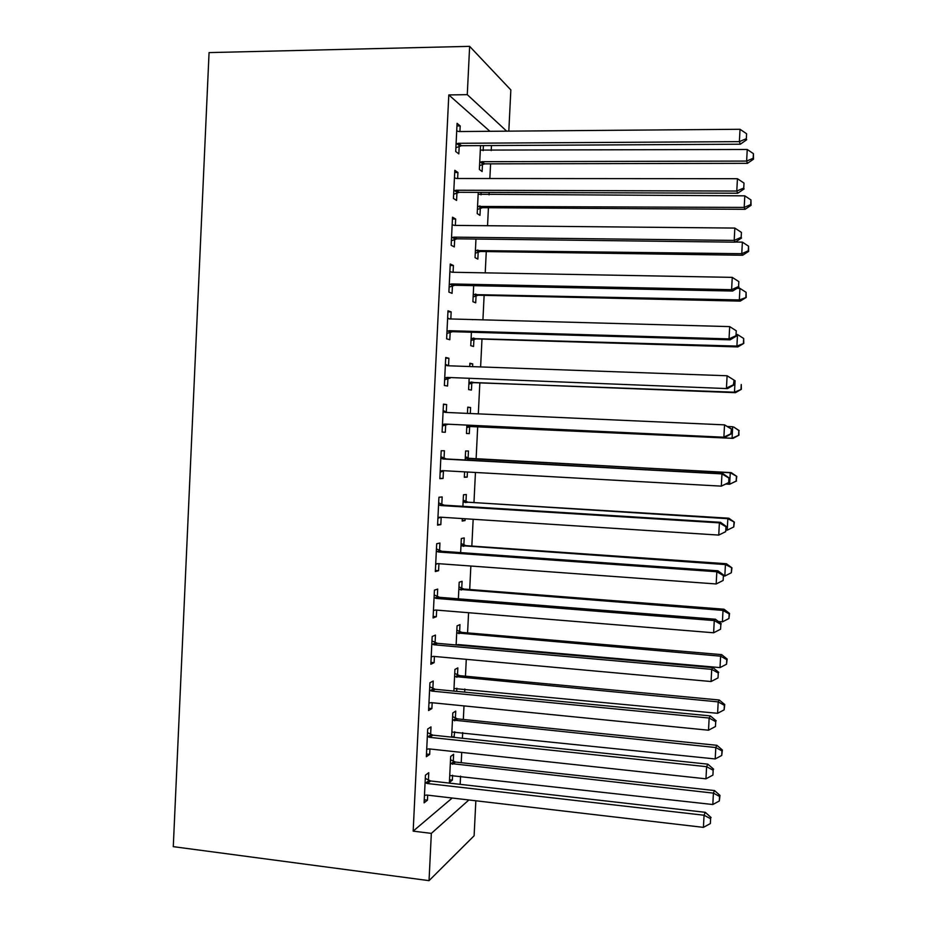 <?xml version="1.0" encoding="UTF-8"?>
<svg xmlns="http://www.w3.org/2000/svg" width="927" height="927" viewBox="0 0 927 927"><rect width="100%" height="100%" fill="white"/><g stroke="black" fill="none" stroke-linecap="round" stroke-linejoin="round"><path stroke-width="1.39" d="M460.163 784.346L460.557 776.119M461.217 762.689L461.727 752.411M462.411 738.263L462.689 732.585M463.338 719.468L463.998 705.911M464.682 692.133L464.833 688.981M465.458 676.2L466.281 659.34M466.941 645.934L466.976 645.343M467.579 632.874L468.575 612.712M469.711 589.502L470.858 566.026M471.831 546.073L473.152 519.282M473.964 502.596L475.447 472.469M476.107 459.062L477.706 426.385M478.32 413.871L479.838 382.758M480.615 366.93L481.982 339.085M482.921 319.919L484.126 295.354M485.227 272.851L486.269 251.576M487.544 225.725L488.425 207.741M489.05 194.867L489.178 192.399M489.85 178.529L490.58 163.847M491.217 150.614L491.472 145.551M475.841 800.777L474.114 835.783L429.039 880.65L431.333 833.385L468.9 799.966M489.919 131.298L448.795 94.936L467.278 94.658L469.63 46.35L510.847 89.931L508.819 131.136M429.039 880.65L173.279 846.652L209.062 52.596L469.63 46.35M455.389 718.089L455.736 711.102L452.805 712.967L451.623 737.127M454.728 731.751L453.94 737.371M430.638 734.311L430.997 726.895L427.695 729.004L426.35 756.71L429.664 754.393L429.931 748.981M459.618 631.623L459.966 624.613L457.057 625.852L456.119 644.983L458.344 644.578L720.012 667.602L720.615 656.177L456.71 632.921M458.981 644.636L458.958 645.238M435.099 642.527L435.458 635.088L432.179 636.49L430.835 664.265L434.114 662.654L434.415 656.455M463.859 544.949L464.207 537.927L461.322 538.529L460.638 552.596M439.572 550.499L439.931 543.048L436.687 543.732L435.331 571.577L438.587 570.684L438.923 563.697M468.112 458.065L468.459 451.032L465.609 450.997L465.169 459.977M467.428 472.028L467.173 477.115L464.323 477.278L464.589 471.866M444.045 458.239L444.415 450.765L441.194 450.731L439.838 478.656L443.06 478.471L443.43 470.997M469.862 363.824L472.712 363.917L469.896 363.245L469.734 366.536M472.712 363.917L472.585 366.64M471.785 383.025L471.437 390.07L468.61 389.595L469.132 378.737M445.69 358.146L448.9 358.251L445.725 357.498L444.357 385.493L447.556 386.026L447.915 378.54M448.9 358.251L448.541 365.748M476.049 295.748L475.702 302.816L472.897 301.692L473.685 285.667M450.186 265.446L453.407 265.504L450.255 264.01L448.888 292.086L452.063 293.349L452.422 285.84M453.407 265.504L453.083 272.26M481.101 192.364L480.986 194.844M480.325 208.262L479.977 215.354L477.208 213.581L478.239 192.364M454.693 172.515L457.926 172.503L454.809 170.29L453.442 198.436L456.571 200.429L456.941 192.897M457.926 172.503L457.637 178.505M448.795 94.936L413.164 831.137L452.214 798.02M456.953 125.956L460.186 125.921L457.081 123.337L455.713 151.518L458.83 153.882L459.201 146.339M460.186 125.921L459.919 131.53M483.396 145.597L483.141 150.661M482.469 164.438L482.121 171.541L479.363 169.444L480.534 145.609M452.446 219.004L455.667 219.039L452.527 217.185L451.159 245.284L454.311 246.918L454.682 239.398M455.667 219.039L455.354 225.412M478.193 252.028L477.845 259.108L475.053 257.66L475.957 239.05M447.938 311.82L451.159 311.901L447.984 310.788L446.629 338.818L449.804 339.722L450.174 332.214M451.159 311.901L450.812 319.05M473.06 319.653L472.028 319.63M473.917 339.409L473.57 346.478L470.754 345.667L471.403 332.237M443.442 404.404L446.652 404.543L443.454 404.137L442.098 432.098L445.308 432.283L445.667 424.798M446.652 404.543L446.293 412.028M467.741 407.382L470.58 407.498L467.753 407.15L467.44 413.384M470.58 407.498L470.29 413.512M469.653 426.582L469.305 433.627L466.466 433.465L466.86 425.18M441.808 504.404L442.167 496.93L438.935 497.254L437.579 525.145L440.823 524.612L441.182 517.22M465.98 501.542L466.327 494.508L463.465 494.798L462.897 506.316M465.145 518.761L465.053 520.568L462.179 521.044L462.306 518.587M437.335 596.548L437.695 589.097L434.427 590.14L433.083 617.95L436.35 616.698L436.675 610.105M461.739 588.309L462.086 581.299L459.189 582.226L458.378 598.819M432.863 688.448L433.222 681.021L429.931 682.77L428.587 710.522L431.889 708.552L432.167 702.747M457.509 674.879L457.845 667.88L454.925 669.445L453.871 691.09M456.849 688.216L456.698 691.357M428.413 780.117L428.772 772.701L425.447 775.169L424.102 802.852L427.44 800.163L427.683 795.146M453.28 761.241L453.627 754.265L450.673 756.444L449.398 782.504L452.364 780.128L452.596 775.227M413.164 831.137L431.333 833.385M506.663 131.159L467.278 94.658M439.861 478.297L443.06 478.471M464.334 476.965L467.173 477.115M437.625 524.392L440.823 524.612M462.214 520.383L465.053 520.568M435.389 570.441L438.587 570.684M433.152 616.432L436.35 616.698M430.928 662.353L434.114 662.654M428.703 708.228L431.889 708.552M426.478 754.045L429.664 754.393M451.646 736.698L454.473 737M424.253 799.792L427.44 800.163M449.537 779.816L452.364 780.128M458.459 143.291L461.553 145.713L740.337 144.206L739.375 141.646L458.459 143.291L456.084 143.917M746.351 138.679L746.606 133.743L746.351 138.679L739.375 141.646L740.024 129.282L459.027 131.541L456.71 130.939M461.553 145.713L455.899 147.717M740.337 144.206L746.71 139.722M746.606 133.743L740.024 129.282M479.549 165.643L484.705 163.859L747.475 163.337L746.629 161.078L747.243 149.479L480.313 150.093M479.711 162.295L481.959 161.704L746.629 161.078L753.164 158.262L753.477 159.189L753.408 153.639L753.164 158.262M747.243 149.479L753.408 153.639M753.477 159.189L747.475 163.337M456.177 190.232L459.294 192.295L737.765 193.222L736.791 191.055L456.177 190.232L453.813 190.846M743.755 188.03L744.01 183.094L743.755 188.03L736.791 191.055L737.44 178.714L456.744 178.505L454.439 177.891M459.294 192.295L453.639 194.241M737.765 193.222L744.126 188.911M744.01 183.094L737.44 178.714M453.906 237.127L457.034 238.818L735.204 242.167L734.196 240.406L453.906 237.127L451.53 237.706M741.171 237.324L741.426 232.399L741.171 237.324L734.196 240.406L734.844 228.077L454.473 225.4L452.156 224.763M457.034 238.818L451.391 240.707M735.204 242.167L741.542 238.03M741.426 232.399L734.844 228.077M477.405 209.432L482.55 207.694L745.053 209.317L744.196 207.416L744.81 195.84L478.147 194.253M477.556 206.443L744.196 207.416L750.719 204.554L751.055 205.33L750.963 199.931L750.719 204.554M744.81 195.84L750.963 199.931M751.055 205.33L745.053 209.317M475.273 253.187L480.406 251.484L742.643 255.249L741.762 253.697L742.376 242.132L735.378 242.051M475.4 250.533L741.762 253.697L748.286 250.788L748.622 251.414L748.529 246.165L748.286 250.788M742.376 242.132L748.529 246.165M748.622 251.414L742.643 255.249M451.623 283.952L454.775 285.273L732.631 291.043L731.612 289.688L451.623 283.952L449.259 284.508M738.576 286.536L738.842 281.623L738.576 286.536L731.612 289.688L732.26 277.37L452.191 272.248L449.885 271.588M454.775 285.273L449.132 287.127M732.631 291.043L738.97 287.092M738.842 281.623L732.26 277.37M449.352 330.707L452.515 331.681L730.07 339.85L729.039 338.9L449.352 330.707L446.988 331.252M736.003 335.69L736.258 330.777L736.003 335.69L729.039 338.9L729.676 326.605L449.108 318.923M447.614 318.343L448.262 318.645M452.515 331.681L446.884 333.477M447.637 317.973L449.943 319.027M730.07 339.85L736.397 336.084M736.258 330.777L729.676 326.605M473.141 296.872L478.274 295.226L740.233 301.113L739.329 299.931L739.943 288.378L737.011 288.32M473.245 294.577L739.329 299.931L746.2 297.451L746.108 292.341L745.864 296.964M739.943 288.378L746.108 292.341M746.2 297.451L740.233 301.113M471.009 340.51L476.13 338.9L737.822 346.93L736.907 346.095L737.51 334.554L736.478 334.531M471.101 338.552L736.907 346.095L743.778 343.419L743.674 338.471L743.431 343.071M737.51 334.554L743.674 338.471M743.778 343.419L737.822 346.93M447.092 377.416L727.521 388.598L447.092 377.416L444.728 377.938M733.419 384.786L726.455 388.054L727.104 375.771L734.08 380.116L733.419 384.786L734.08 380.116M445.354 365.053L447.66 365.748L727.104 375.771L733.674 379.873M450.267 378.019L444.636 379.757M445.389 364.288L448.61 365.783M727.521 388.598L733.825 385.006M468.877 384.102L473.998 382.538L735.424 392.677L734.485 392.202L735.088 380.673L734.057 380.638M468.958 382.492L734.485 392.202L741.357 389.328L741.252 384.52L741.009 389.131M741.357 389.328L735.424 392.677M444.821 424.056L724.96 437.277L444.821 424.056L442.469 424.566M730.847 433.801L723.883 437.127L724.532 424.867L731.507 428.992L730.847 433.801L731.507 428.992M443.094 411.692L445.389 412.399L724.532 424.867L731.102 428.9M448.019 424.299L442.399 425.991M443.141 410.534L447.324 412.492M724.96 437.277L731.252 433.871M466.745 427.625L471.866 426.107L733.014 438.378L732.063 438.251L732.666 426.744L727.753 426.524M466.802 426.362L732.063 438.251L738.946 435.18L738.831 430.522L738.587 435.122M738.831 430.522L733.616 426.953L739.19 430.603M738.946 435.18L733.014 438.378M728.692 482.666L728.946 477.787L728.692 482.666L721.31 486.142L442.561 470.638L440.209 471.125M728.274 482.758L721.31 486.142L721.959 473.894L723.048 473.743L446.327 458.969L440.904 456.733M440.823 458.262L443.129 459.004L721.959 473.894L728.529 477.857M444.184 470.731L440.151 472.167M728.946 477.787L723.048 473.743M726.026 484.033L729.642 484.242L730.256 472.747L731.218 472.608L470.267 458.761L465.319 456.733M736.409 476.466L736.165 481.055L736.78 476.408L730.256 472.747L465.261 458.089M736.536 480.986L729.642 484.242L736.165 481.055M731.218 472.608L736.78 476.408M438.575 504.786L440.87 505.539L719.387 522.863L718.749 535.088L440.302 517.162L437.95 517.625M438.668 502.863L444.079 505.157L720.499 522.307L719.387 522.863L725.957 526.756L725.702 531.646L725.957 526.756M440.997 517.208L437.915 518.274M726.386 526.524L720.499 522.307M718.749 535.088L725.702 531.646M726.2 530.105L727.231 530.163L727.834 518.691L728.819 518.205L468.135 502.237L463.199 500.174M733.999 522.353L733.755 526.942L734.369 522.144L727.834 518.691L463.118 501.878M733.755 526.942L727.231 530.163M728.819 518.205L734.369 522.144M436.316 551.241L438.61 552.017L716.826 571.75L716.177 583.964L438.042 563.628L435.69 564.068M436.432 548.935L441.843 551.275L717.962 570.8L716.826 571.75L723.396 575.586L723.141 580.464L723.396 575.586M437.799 563.616L435.678 564.334M723.825 575.192L717.962 570.8M716.177 583.964L723.141 580.464M723.79 575.968L724.821 576.038L725.424 564.578L726.42 563.743L466.014 545.667L461.078 543.57M731.577 568.181L731.333 572.759L731.959 567.834L725.424 564.578L460.986 545.609M731.333 572.759L724.821 576.038M726.42 563.743L731.959 567.834M434.068 597.648L436.35 598.436L714.265 620.58L713.628 632.782L435.794 610.036L433.442 610.453M434.195 594.949L439.607 597.324L715.424 619.236L714.265 620.58L720.835 624.346L720.58 629.213L720.835 624.346M721.276 623.79L715.424 619.236M713.628 632.782L720.58 629.213M718.367 621.53L722.411 621.855L723.014 610.406L724.033 609.224L463.894 589.051L458.958 586.907M729.167 613.941L728.935 618.518L729.561 613.454L729.167 613.941L723.014 610.406L458.842 589.294M728.935 618.518L722.411 621.855M724.033 609.224L729.561 613.454M431.82 643.987L434.103 644.798L711.704 669.352L711.067 681.53L433.546 656.374L431.194 656.768M431.97 640.905L437.37 643.326L712.886 667.602L711.704 669.352L718.274 673.037L718.019 677.904L718.274 673.037M718.726 672.33L712.886 667.602M711.067 681.53L718.019 677.904M726.768 659.653L726.525 664.219L727.162 659.027L726.768 659.653L720.615 656.177L721.646 654.636L461.773 632.376L456.849 630.198M726.525 664.219L720.012 667.602M721.646 654.636L727.162 659.027M429.572 690.267L431.855 691.09L709.155 718.043L708.518 730.209L431.298 702.654L428.946 703.037M429.734 686.803L435.134 689.271L710.349 715.911L709.155 718.043L715.714 721.669L715.459 726.525L715.714 721.669M716.177 720.8L710.349 715.911M708.518 730.209L715.459 726.525M453.998 688.518L717.602 713.303L718.205 701.89L719.259 700.001L459.653 675.656L454.728 673.442M724.358 705.308L724.126 709.862L724.763 704.543L724.358 705.308L718.205 701.89L454.589 676.49M724.126 709.862L717.602 713.303M719.259 700.001L724.763 704.543M427.324 736.478L429.607 737.336L706.594 766.675L705.968 778.819L429.05 748.889L426.71 749.236M427.509 732.643L432.909 735.157L707.811 764.149L706.594 766.675L713.164 770.233L712.909 775.088L713.164 770.233M713.639 769.201L707.811 764.149M705.968 778.819L712.909 775.088M451.866 732.029L715.204 758.946L715.806 747.533L716.884 745.308L457.532 718.877L452.619 716.617M721.959 750.893L721.716 755.459L722.376 749.989L721.959 750.893L715.806 747.533L452.457 720.012M721.716 755.459L715.204 758.946M716.884 745.308L722.376 749.989M425.087 782.643L427.37 783.512L704.057 815.239L703.419 827.371L426.802 795.053L424.473 795.389M425.296 778.425L430.673 780.974L705.285 812.319L704.057 815.239L710.615 818.726L710.36 823.57L710.615 818.726M711.09 817.544L705.285 812.319M703.419 827.371L710.36 823.57M449.746 775.482L712.817 804.52L713.408 793.13L714.497 790.557L455.424 762.052L450.51 759.758M719.561 796.432L719.329 800.986L719.978 795.389L719.561 796.432L713.408 793.13L450.337 763.477M719.329 800.986L712.817 804.52M714.497 790.557L719.978 795.389M456.756 143.639L459.873 146.06M483.106 164.183L480.348 162.028M484.705 163.859L481.959 161.704M454.485 190.568L457.602 192.631M452.202 237.439L455.342 239.131M480.962 208.007L478.193 206.188M482.55 207.694L479.792 205.875M478.819 251.785L476.038 250.278M480.406 251.484L477.637 249.989M449.931 284.253L453.094 285.574M447.66 330.997L450.835 331.959M476.675 295.504L473.882 294.322M478.274 295.226L475.481 294.044M474.543 339.166L471.739 338.32M476.13 338.9L473.338 338.042M445.991 365.342L447.845 365.748M445.4 377.695L448.587 378.286M472.411 382.781L469.583 382.248M473.998 382.538L471.183 381.994M443.732 411.994L446.93 412.33M443.129 424.323L446.339 424.554M470.279 426.35L467.44 426.142M471.866 426.107L469.039 425.899M441.472 458.575L444.682 458.552M443.129 459.004L446.327 458.969M440.87 470.881L444.091 470.765M470.267 458.761L467.428 458.784M468.714 458.355L465.864 458.378M439.213 505.099L442.446 504.717M440.87 505.539L444.079 505.157M438.622 517.393L440.198 517.162M468.135 502.237L465.284 502.585M466.582 501.831L463.72 502.167M436.953 551.565L440.209 550.823M438.61 552.017L441.843 551.275M436.362 563.848L436.965 563.686M466.014 545.667L463.152 546.339M464.462 545.25L461.588 545.91M434.705 597.973L437.961 596.861M436.35 598.436L439.607 597.324M463.894 589.051L461.009 590.035M462.341 588.622L459.456 589.595M432.457 644.311L435.736 642.851M434.103 644.798L437.37 643.326M461.773 632.376L458.877 633.674M460.221 631.936L457.324 633.222M430.209 690.603L433.5 688.784M431.855 691.09L435.134 689.271M459.653 675.656L456.744 677.266M458.112 675.192L455.192 676.803M427.961 736.826L431.275 734.647M429.607 737.336L432.909 735.157M457.532 718.877L454.612 720.8M455.991 718.402L453.06 720.325M425.725 782.991L429.05 780.464M427.37 783.512L430.673 780.974M455.424 762.052L452.492 764.288M453.882 761.565L450.939 763.802"/></g></svg>
